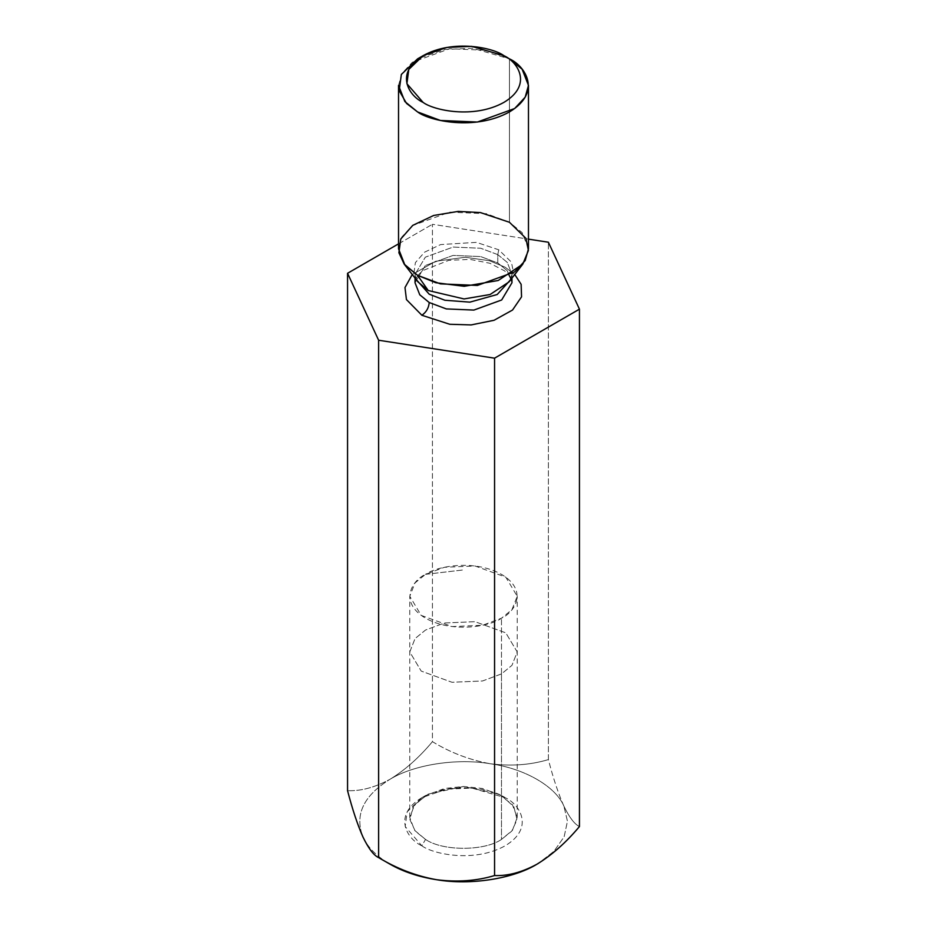 <?xml version="1.0" encoding="UTF-8"?>
<svg xmlns="http://www.w3.org/2000/svg" width="927" height="927" viewBox="0 0 927 927"><rect width="100%" height="100%" fill="white"/><g stroke="black" fill="none" stroke-linecap="round" stroke-linejoin="round"><path stroke-width="0.7" stroke-dasharray="4.63 3.48" d="M363.083 837.278C367.973 847.602 376.941 856.571 389.989 864.173C376.941 856.571 367.973 847.602 363.083 837.278C354.299 815.204 363.268 795.876 389.989 779.294C374.995 787.429 360.846 791.218 347.555 790.673C360.846 791.218 374.995 787.429 389.989 779.294C363.268 795.876 354.299 815.204 363.083 837.278M563.917 806.2C558.39 793.767 553.222 778.228 548.378 759.607L548.378 242.225L548.378 759.607C530.093 765.03 510.765 766.409 490.406 763.767C469.804 760.036 450.487 752.666 432.434 741.67L432.434 224.288L528.471 239.143L432.434 224.288L432.434 741.67C419.155 757.556 405.006 770.105 389.989 779.294C405.006 770.105 419.155 757.556 432.434 741.67C450.487 752.666 469.804 760.036 490.406 763.767C456.872 757.962 414.01 764.59 389.989 779.294C414.01 764.59 456.872 757.962 490.406 763.767C510.765 766.409 530.093 765.03 548.378 759.607C553.222 778.228 558.39 793.767 563.917 806.2C555.852 786.536 524.473 768.425 490.406 763.767C524.473 768.425 555.852 786.536 563.917 806.2C569.375 817.463 574.555 824.242 579.445 826.548C574.555 824.242 569.375 817.463 563.917 806.2L567.451 821.206L564.149 836.757L553.975 851.299L538.228 863.466L553.975 851.299L564.149 836.757L567.451 821.206L563.917 806.2M398.529 243.859L432.434 224.288L398.529 243.859M412.248 274.519L435.69 261.275L465.261 257.266L489.491 260.742L505.122 267.196L514.752 274.519L505.122 267.196L489.491 260.742L465.261 257.266L435.69 261.275L412.248 274.519M497.776 254.624L507.231 262.353L511.971 274.404L511.333 278.923L511.971 274.404L507.231 262.353L497.776 254.624L497.776 262.955L480.684 256.582L453.129 255.412L425.342 265.493L415.029 282.747L425.342 265.493L453.129 255.412L480.684 256.582L497.776 262.955L497.776 254.624L480.684 248.239L453.129 247.069L425.342 257.161L415.029 274.404L425.342 257.161L453.129 247.069L480.684 248.239L497.776 254.624L498.761 249.803L476.443 242.364L440.638 244.577L424.566 252.179L415.377 262.631L413.917 273.198L417.984 281.912L413.917 273.198L415.377 262.631L424.566 252.179L440.638 244.577L476.443 242.364L498.761 249.803L511.368 262.098L513.315 271.449L509.016 281.912L513.315 271.449L511.368 262.098L498.761 249.803L497.776 254.624M415.667 278.923L415.029 274.404L415.667 278.923M511.971 282.747L507.231 270.684L497.776 262.955L507.231 270.684L511.971 282.747L511.044 278.575M398.529 85.4L401.808 73.627L412.341 62.271L449.607 48.749L486.536 50.313L509.444 58.864L509.444 222.271L486.536 213.72L449.607 212.144L412.341 225.667L401.808 237.022L398.529 248.795M528.471 248.795L522.133 232.619L509.444 222.271L509.444 58.864L472.689 48.262L444.578 49.513L417.556 58.864M425.516 574.346L463.5 569.92L425.516 574.346C435.099 567.046 472.851 558.413 501.484 574.346C529.085 590.87 514.126 612.666 501.484 618.205C491.901 625.505 454.149 634.138 425.516 618.205C397.915 601.669 412.874 579.873 425.516 574.346L415.029 582.909L409.78 596.27L421.206 615.389L452.005 626.571L482.538 625.273L501.484 618.205L511.971 609.642L517.22 596.27L505.794 577.15L474.995 565.98L444.462 567.278L425.516 574.346M501.484 673.906L482.538 680.974L452.005 682.272L421.206 671.09L409.78 651.971L415.029 638.61L425.516 630.047L444.462 622.979L474.995 621.681L505.794 632.851L517.22 651.971L511.971 665.343L501.484 673.906L501.484 618.205L501.484 673.906L511.971 665.343L517.22 651.971L505.794 632.851L474.995 621.681L444.462 622.979L425.516 630.047L415.029 638.61L409.78 651.971L421.206 671.09L452.005 682.272L482.538 680.974L501.484 673.906L501.484 839.422C484.392 851.253 442.608 851.253 425.516 839.422L414.566 830.291L409.78 817.498L414.636 804.613L428.193 794.115L463.5 786.478L498.807 794.115L512.364 804.613L517.22 817.498L512.434 830.291L501.484 839.422L501.484 673.906M425.516 839.422C442.608 851.253 484.392 851.253 501.484 839.422L511.75 831.137L517.092 819.607L513.825 806.641L501.472 795.551L482.411 788.46L463.5 786.478L444.578 788.471L425.516 795.563L413.164 806.652L409.908 819.607L415.25 831.137L425.516 839.422L421.843 845.795L405.18 826.548L407.138 811.832L421.843 797.683L446.35 789.201L471.831 788.066L505.157 797.683C519.027 803.755 535.424 827.66 505.157 845.795C473.755 863.269 432.353 853.79 421.843 845.795L425.516 839.422M421.843 845.795C432.353 853.79 473.755 863.269 505.157 845.795C535.424 827.66 519.027 803.755 505.157 797.683C494.647 789.688 453.245 780.21 421.843 797.683C391.576 815.818 407.973 839.723 421.843 845.795M509.016 281.912C508.506 282.631 511.704 279.073 511.971 274.404L511.971 278.1M417.984 281.912C418.494 282.631 415.296 279.073 415.029 274.404L415.029 278.1M415.029 282.747L415.725 279.131M415.76 279.05L417.729 275.562M417.81 275.458L422.7 270.626L448.749 260.371L469.966 259.386L489.908 263.268L504.589 270.858L509.19 275.458M409.78 817.498L409.78 596.27M517.22 817.498L517.22 596.27M501.484 795.563L505.157 797.683M425.516 795.563L421.843 797.683"/><path stroke-width="1.39" d="M363.083 837.278L363.094 837.278C368.61 848.622 373.778 855.401 378.622 857.614C373.778 855.401 368.61 848.622 363.083 837.278L363.083 837.278C357.625 825.018 352.445 809.48 347.555 790.673L347.555 273.291L398.529 243.859L347.555 273.291L347.555 790.673C352.445 809.48 357.625 825.018 363.083 837.278L363.083 837.266M389.989 864.173L378.622 857.614L378.622 340.232L347.555 273.291L378.622 340.232L378.622 857.614C396.907 868.692 416.235 876.061 436.594 879.711C457.196 882.353 476.513 880.963 494.566 875.552C507.869 876.096 522.017 872.307 537.011 864.173C552.017 854.984 566.165 842.434 579.445 826.548L579.445 309.166L494.566 358.17L494.566 875.552L494.566 358.17L378.622 340.232L494.566 358.17L579.445 309.166L579.445 826.548C566.165 842.434 552.017 854.984 537.011 864.173L538.228 863.466L537.011 864.173C522.017 872.307 507.869 876.096 494.566 875.552C476.513 880.963 457.196 882.353 436.594 879.711C416.235 876.061 396.907 868.692 378.622 857.614L389.989 864.173C403.175 871.716 418.703 876.896 436.594 879.711C470.128 885.517 512.99 878.877 537.011 864.173C512.99 878.877 470.128 885.517 436.594 879.711C418.703 876.896 403.175 871.716 389.989 864.173L378.622 857.614M548.378 242.225L579.445 309.166L548.378 242.225L528.471 239.143L548.378 242.225M421.878 315.261L406.443 299.572L404.983 287.567L412.248 274.519L404.983 287.567L406.443 299.572L421.878 315.261L449.757 324.276L471.125 324.925L494.091 320.267L512.538 310.035L521.553 296.849L521.136 284.322L514.752 274.519L521.136 284.322L521.553 296.849L512.538 310.035L494.091 320.267L471.125 324.925L449.757 324.276L421.878 315.261C426.316 312.167 428.761 307.915 429.224 302.526L446.316 308.911L473.871 310.082L501.658 299.989L511.971 282.747L501.658 299.989L473.871 310.082L446.316 308.911L429.224 302.526L419.769 294.798L415.029 282.747L419.769 294.798L429.224 302.526C428.761 307.915 426.316 312.167 421.878 315.261M511.333 278.923L497.185 294.519L469.873 302.144L444.867 300.244L429.224 294.195L415.667 278.923L429.224 294.195L444.867 300.244L469.873 302.144L497.185 294.519L511.333 278.923M428.239 290.522L464.056 298.946L490.116 294.508L509.016 281.912L490.116 294.508L464.056 298.946L428.239 290.522L417.556 275.319L404.184 264.102L398.888 252.735L400.788 238.981L412.77 225.354L433.709 215.458L458.158 211.402L480.371 212.561L509.444 222.271L525.876 238.285L528.413 250.464L522.816 264.102L498.181 280.51L464.218 286.304L435.748 282.712L417.556 275.319L428.239 290.522L417.984 281.912L428.239 290.522M423.071 55.69L417.556 58.864L401.345 74.473L399.178 90.695L406.536 103.43L417.556 111.924C429.155 120.742 474.809 131.194 509.444 111.924C542.816 91.924 524.728 65.562 509.444 58.864L503.929 55.69C517.382 61.576 533.303 84.774 503.929 102.376C473.454 119.328 433.268 110.139 423.071 102.376L406.895 83.697L408.795 69.421L423.071 55.69L446.849 47.451L471.588 46.35L503.929 55.69C493.732 47.926 453.546 38.725 423.071 55.69C393.697 73.279 409.618 96.478 423.071 102.376C433.268 110.139 473.454 119.328 503.929 102.376C533.303 84.774 517.382 61.576 503.929 55.69L509.444 58.864L522.133 69.224L528.471 85.4L525.192 97.161L514.659 108.517L477.393 122.04L440.464 120.475L417.556 111.924L404.867 101.564L398.529 85.4L398.529 248.795L404.867 264.96L417.556 275.319L440.464 283.871L477.393 285.435L514.659 271.912L525.192 260.557L528.471 248.795L528.471 85.4M509.444 58.864L503.929 55.69M511.971 278.1L511.971 282.747M415.029 278.1L415.029 282.747M509.016 281.912L522.816 264.102M417.984 281.912L404.184 264.102M509.19 275.458L511.044 278.575"/></g></svg>

